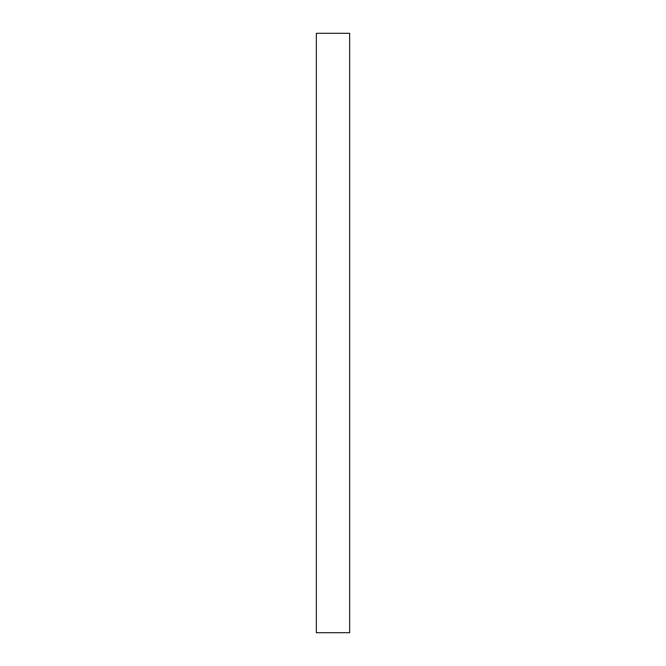 <?xml version="1.0" encoding="UTF-8"?>
<svg xmlns="http://www.w3.org/2000/svg" width="666" height="666" viewBox="0 0 666 666"><rect width="100%" height="100%" fill="white"/><g stroke="black" fill="none" stroke-linecap="round" stroke-linejoin="round"><path stroke-width="0.5" stroke-dasharray="3.33 2.5" d=""/><path stroke-width="1" d="M316.35 632.7L316.35 33.3L349.65 33.3L349.65 632.7L316.35 632.7"/></g></svg>
